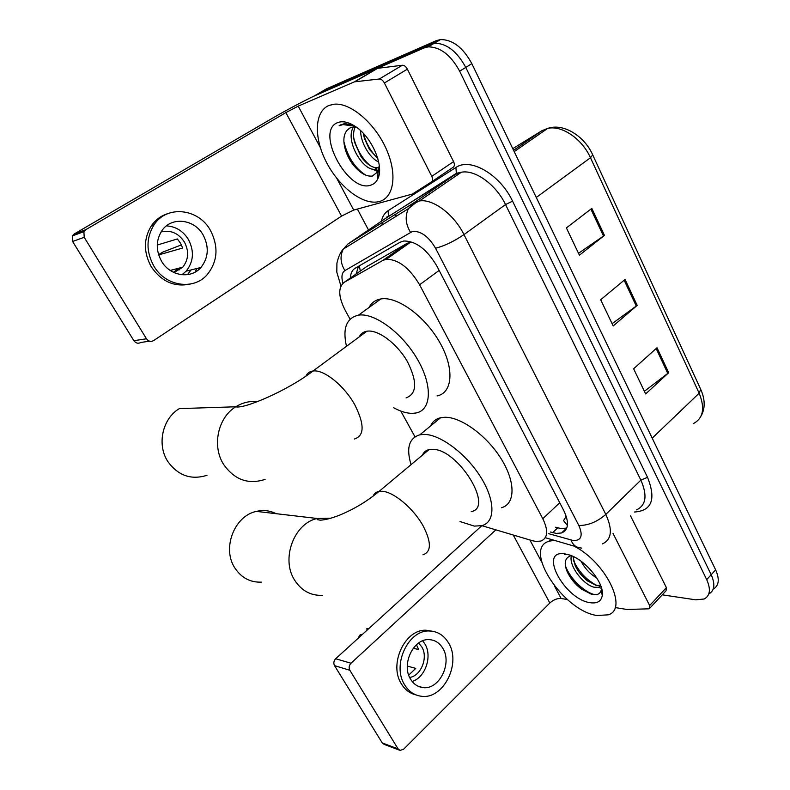 <?xml version="1.0" encoding="UTF-8"?>
<svg xmlns="http://www.w3.org/2000/svg" width="790" height="790" viewBox="0 0 790 790"><rect width="100%" height="100%" fill="white"/><g stroke="black" fill="none" stroke-linecap="round" stroke-linejoin="round"><path stroke-width="1.19" d="M481.781 525.656L532.233 540.666L535.837 541.417L540.933 541.061C547.865 538.108 548.487 530.663 542.789 518.704L419.589 284.765C409.418 267.81 398.338 259.318 386.33 259.278L382.765 260.463L344.243 282.307C337.942 287.323 338.288 296.714 345.279 310.47L350.079 319.18M567.418 525.449L563.546 520.63L566.242 516.305M565.828 515.12L565.472 516.976M386.33 259.278L410.543 242.214L407.117 243.32L366.471 266.724M400.777 411.047L414.977 436.791M550.393 532.025L556.328 533.398L561.621 532.954C568.622 529.893 569.343 522.447 563.813 510.607L436.959 266.19C426.946 249.314 415.876 240.92 403.729 241.009L399.967 242.293L355.066 268.314C352.133 270.101 350.592 273.31 350.444 277.952M566.766 528.085L561.335 528.599L555.39 527.256M313.67 96.271L424.003 47.953L428.19 46.877C440.356 46.926 450.843 55.033 459.671 71.209L706.704 579.643C710.98 589.301 710.141 595.749 704.167 598.998L695.714 599.827L662.257 594.84M368.505 229.989L357.366 209.064M319.002 93.2L326.468 88.835L436.248 40.675L440.455 39.579C452.65 39.549 463.108 47.568 471.828 63.644L715.631 569.857L711.178 574.735C715.394 584.254 714.585 590.683 708.758 594.021C714.585 590.683 715.394 584.254 711.178 574.735L465.774 67.417L711.178 574.735L706.704 579.643M436.248 40.675L430.145 44.299L434.352 43.213C446.518 43.223 456.995 51.291 465.774 67.417C456.995 51.291 446.518 43.223 434.352 43.213L430.145 44.299L320.779 92.163L430.145 44.299L424.003 47.953M356.122 273.982L358.492 266.329M591.829 208.402L566.39 227.905L579.416 255.19L604.449 235.381L591.829 208.402M578.517 253.294L604.449 235.381M657.013 347.768L633.629 368.762L645.647 393.943L668.676 372.712L657.013 347.768M644.383 391.297L668.676 372.712M625.058 279.463L600.686 299.746L613.188 325.954L637.184 305.394L625.058 279.463M612.102 323.663L637.184 305.394M715.631 569.857C719.808 579.346 718.989 585.775 713.173 589.152M573.895 546.058C605.713 561.888 628.643 608.991 608.27 614.827L597.023 615.509C563.26 611.006 522.496 548.793 548.951 541.239L554.284 540.33M572.957 556.387L575.209 565.709C578.112 571.693 582.2 576.74 587.464 580.848L596.114 585.4L600.617 585.41M571.447 555.716C568.306 565.571 583.662 585.163 594.307 587.246L598.652 587.316L600.756 585.765M587.721 566.884L591.641 571.042M581.065 561.246C584.975 568.593 590.239 574.182 596.835 578.033M571.328 555.666L570.39 555.913C564.929 558.017 563.813 563.171 567.062 571.368C570.212 578.27 575.011 584.185 581.46 589.093L591.463 594.258C597.052 595.551 600.331 594.07 601.289 589.824L601.417 587.74M590.288 602.711C564.455 599.472 537.852 549.761 564.574 553.8L569.471 554.965C585.538 559.873 604.785 583.741 602.257 595.65C601.16 601.338 597.171 603.698 590.288 602.711M567.358 554.333L564.425 554.323L567.724 554.422M588.086 567.329L591.424 570.795M579.416 572.681L587.928 581.203M598.356 587.395L601.427 588.264M571.101 578.497L582.21 589.646M573.402 560.436C578.843 571.861 586.753 580.255 597.141 585.607M565.413 565.689C569.926 578.942 585.035 592.806 595.156 594.732M612.991 533.349L649.647 605.565L666.395 587.642L666.039 590.772L650.052 607.925M630.548 515.88L666.395 587.642M399.404 750.154L384.207 744.407L382.251 742.926L398.101 748.91L400.076 750.411L403.611 749.226L549.84 602.997C553.514 599.729 557.276 598.227 561.147 598.494L567.368 599.531M334.526 665.634C333.341 663.175 333.716 660.884 335.671 658.751L351.007 663.235C349.032 665.417 348.647 667.757 349.842 670.266L334.526 665.634L382.251 742.926M481.841 525.666L335.671 658.751M349.842 670.266L398.101 748.91M351.007 663.235L495.853 529.833M615.212 607.559L626.954 609.475L648.659 608.823L649.341 608.685L649.647 605.565M410.632 679.242C413.634 684.091 417.673 686.865 422.729 687.557C439.013 690.342 452.542 663.363 442.795 648.274C439.517 642.853 434.994 639.969 429.237 639.643C413.555 638.192 400.955 664.558 410.632 679.242M412.183 681.484C425.435 677.445 432.565 656.006 424.872 643.87L422.68 640.828M408.41 674.137L409.427 674.433L415.728 668.389L407.285 666.059M413.269 648.215L418.69 649.597L416.429 644.768M409.684 677.465C421.198 675.796 428.417 657.24 421.742 646.842L418.591 643.04M432.288 631.23L426.373 630.272C405.231 628.603 388.344 664.183 401.468 683.972C405.092 689.848 409.921 693.482 415.935 694.874M448.463 642.823C443.921 635.308 437.66 631.368 429.661 631.022C408.479 629.354 391.563 665.081 404.707 684.95C408.726 691.398 414.088 695.141 420.813 696.168C443.091 700.295 461.725 663.442 448.463 642.823M408.391 674.087L409.477 674.403M368.812 628.573L366.629 628.85L367.291 629.966M357.712 638.685L360.319 634.587L362.491 634.331M276.095 513.678C269.913 510.547 263.356 509.787 256.434 511.387C234.344 515.712 221.644 548.655 235.005 568.198C241.552 577.895 250.341 582.536 261.362 582.131M471.225 511.545C494.649 507.96 457.558 448.167 432.199 449.332L429.019 449.619C425.869 450.349 423.687 452.176 422.462 455.099M411.047 464.648C406.08 448.039 409.013 438.085 419.855 434.796L424.013 434.401C440 434.243 466.06 453.569 480.715 477.111C495.528 500.633 495.389 522.299 481.772 525.656L474.336 526.11L460.037 521.558M430.59 425.968C432.495 421.633 435.833 418.888 440.573 417.742L444.78 417.268C460.955 416.804 486.926 435.675 501.295 459C515.821 482.315 515.287 504.069 501.472 507.723M265.094 479.392C248.346 484.833 234.531 479.856 223.639 464.461C211.74 446.093 217.902 417.476 235.805 406.781L179.379 408.608C162.454 418.453 156.627 444.661 167.836 461.518C178.096 475.659 191.15 480.251 207 475.294M406.1 397.884C417.021 393.785 417.446 381.698 407.403 361.603C397.232 343.749 378.42 329.608 367.35 331.148L366.925 331.207C363.341 331.8 360.783 333.696 359.233 336.886M346.484 346.297C342.425 328.373 346.425 317.995 358.482 315.151L358.571 315.141C374.569 312.524 402.456 333.123 417.584 359.539C432.91 385.925 431.389 410.257 415.945 412.992L412.459 413.358C406.83 413.397 400.579 411.531 393.687 407.739M369.108 307.448C371.527 302.728 375.428 299.894 380.82 298.956L380.908 298.936C397.143 296.033 424.931 316.158 439.714 342.337C454.704 368.486 452.7 392.906 437.038 395.948M196.927 268.472L194.913 272.224M384.384 82.98C382.903 80.353 381.215 79.02 379.319 79L354.443 81.834L377.225 68.374L402.337 65.244C404.253 65.244 405.932 66.548 407.373 69.155L384.384 82.98L431.775 176.338L453.579 161.634C454.724 164.221 454.625 166.058 453.302 167.154L431.587 181.858C432.89 180.782 432.95 178.945 431.775 176.338M407.373 69.155L453.579 161.634M377.225 68.374L320.108 93.309C309.492 97.901 286.849 109.78 271.424 118.816L74.132 234.028L85.755 229.692L285.852 112.605L298.215 106.127L354.443 81.834M149.547 341.181L140.897 342.455C138.171 343.867 135.831 343.285 133.865 340.697L146.466 338.791C148.461 341.428 150.841 342.031 153.606 340.589L341.566 216.095L353.713 210.061L412.301 194.083L431.587 181.858M85.755 229.692L83.898 231.648L84.204 237.306L72.601 241.483L133.865 340.697M72.601 241.483L72.305 235.943L74.132 234.028M84.204 237.306L146.466 338.791M402.337 65.244L379.319 79L402.308 65.254M161.506 261.174C170.028 276.303 190.933 279.364 200.917 267.484C208.501 257.836 209.271 247.043 203.228 235.134C194.636 219.107 171.608 216.203 161.999 230.542C155.887 240.13 155.719 250.341 161.506 261.174M181.947 274.772L186.154 271.158C193.629 261.707 194.399 251.161 188.445 239.528C183.122 231.016 175.795 226.473 166.443 225.881M170.235 270.466L178.767 268.284L173.454 272.323M158.681 254.903L182.668 248.03L180.515 243.182L177.335 238.955L157.259 245.048M174.007 272.59L182.737 267.208C188.593 259.643 189.156 251.26 184.416 242.036C178.451 233.099 170.67 229.742 161.071 231.944M167.885 213.606C161.13 215.68 155.65 219.699 151.453 225.664C143.513 238.61 143.434 252.277 151.206 266.684C161.397 281.576 174.393 287.372 190.183 284.074M210.545 230.561C198.853 208.55 166.986 204.64 154.05 224.785C146.091 237.78 146.002 251.516 153.803 265.983C165.367 286.335 193.313 290.532 206.941 274.95C217.625 261.826 218.83 247.033 210.545 230.561M181.424 244.88L162.572 252.188L158.602 254.656M198.27 269.992L199.317 267.879M187.546 274.653L191.012 269.953M178.767 268.284L179.735 269.904M328.916 105.475L334.101 104.211C350.266 102.404 374.5 122.796 385.994 148.382C397.686 173.948 394.032 197.776 379.388 201.499L377.195 201.954C361.356 204.284 338.446 185.966 326.181 161.782C313.749 137.657 314.361 111.509 328.916 105.475M355.036 127.17C353.278 131.515 353.12 136.561 354.562 142.299L361.01 156.578C366.442 163.974 371.823 167.707 377.166 167.757L379.427 167.144M353.466 127.081C344.628 140.126 362.808 171.124 374.835 169.267L379.388 166.621M377.758 158.346C371.004 151.917 366.175 143.573 363.281 133.303L364.338 138.151L369.394 149.359L377.837 158.612M360.625 130.676C360.497 142.536 369.809 158.178 378.677 162.019M349.506 128.138L347.225 130.192L350.622 127.605L356.843 127.536M347.225 130.192C344.035 133.826 343.127 139.168 344.499 146.199C345.813 152.49 348.459 158.385 352.429 163.856C359.371 172.724 366.017 176.792 372.366 176.052L377.976 171.637L379.348 166.256M370.796 185.146C348.074 193.659 314.311 130.577 337.893 122.549C342.653 120.811 348.281 121.996 354.789 126.104C371.725 136.453 384.503 166.265 377.808 178.787C376.257 182.075 373.927 184.198 370.796 185.146M353.594 125.363L344.588 123.497L339.108 125.798L342.969 124.563L355.095 126.311M372.613 169.129L377.926 171.736M377.976 171.756L379.437 172.151M377.847 177.039L378.696 176.348M353.831 138.378C356.981 149.784 362.383 158.849 370.036 165.564M375.161 169.228L379.506 171.124M343.907 141.736C347.719 157.151 355.046 168.319 365.889 175.232M377.847 176.95L378.647 176.516M340.431 124.85L339.108 125.798M359.361 265.825L360.299 271.049M559.735 502.756L542.789 518.704M367.715 265.855L344.243 282.307M407.117 243.32L382.765 260.463M439.151 270.417L419.589 284.765M548.665 533.675L573.51 540.607C581.391 540.558 583.168 535.521 578.843 525.498L435.557 248.238C428.545 236.447 420.853 230.848 412.489 231.421L344.904 270.585C341.784 272.738 341.142 276.944 342.969 283.215M435.557 248.238C444.523 245.927 453.993 241.375 463.977 234.6L505.531 204.551C496.041 184.564 475.086 169.445 461.37 172.23L455.257 174.511L387.406 217.122L347.946 243.982L413.407 203.089L419.372 200.966C432.821 198.527 453.993 214.268 463.977 234.6L605.802 514.409C612.823 529.823 611.687 539.659 602.405 543.895M381.422 221.19C382.459 216.421 384.691 212.925 388.088 210.703L455.909 167.5C470.159 157.171 500.11 174.432 512.562 201.164L647.533 477.338L640.858 480.113L605.802 514.409C597.21 521.844 588.224 525.538 578.843 525.498M455.909 167.5L456.344 173.336L455.257 174.511L413.407 203.089L408.46 208.629C404.875 216.124 405.537 223.995 410.454 232.221M647.533 477.338C656.243 499.25 651.878 510.814 634.429 512.019M636.592 509.856C646.111 505.264 647.533 495.35 640.858 480.113L505.531 204.551L512.562 201.164M459.671 71.209L471.828 63.644M315.052 95.511L320.779 92.163M386.754 217.566L386.922 216.855M388.088 210.703L388.443 216.025L386.705 217.596M382.953 222.108L381.768 225.209M347.946 243.982L343.265 249.127C339.848 256.019 340.391 263.169 344.904 270.585M571.002 540.093C572.869 544.715 575.742 547.263 579.643 547.737L581.717 548.142M564.751 531.137L563.793 530.87M391.88 254.044L392.393 255.002M563.063 531.571L563.922 531.818M395.889 214.031L395.849 216.46M557.671 527.888L552.674 532.677M542.641 130.291L512.759 148.648M514.201 151.631L547.608 128.454C563.27 122.766 584.403 135.979 592.717 154.88L590.476 157.743C582.013 138.665 561.552 124.889 547.608 128.454L541.831 130.765L513.579 150.337M693.195 423.687C703.248 418.453 705.233 408.292 699.16 393.213L700.681 389.272L592.846 155.156M652.194 438.154L699.16 393.213L590.476 157.743L536.272 197.461M624.159 280.213L636.286 306.105M656.144 348.548L667.797 373.443M590.89 209.123L603.511 236.072M513.243 535.008L549.84 602.997M529.893 539.965L541.693 562.055M554.57 586.17L561.147 598.494M422.966 554.778C431.449 551.835 431.498 542.207 423.114 525.883C413.516 508.405 393.538 491.696 382.123 491.281L379.052 491.41C376.149 491.943 374.164 493.543 373.078 496.179M322.498 595.314C310.904 595.838 301.662 590.851 294.749 580.354C280.638 559.172 293.999 523.257 317.225 518.487L330.753 518.25M354.315 439.033C364.526 435.873 364.674 424.447 354.759 404.737C344.401 385.895 324.265 369.611 313.452 370.954L313.038 370.994C309.719 371.399 307.379 373.058 306.007 375.971M366.925 331.207L313.038 370.994C287.708 390.655 243.577 409.329 235.805 406.781C242.629 402.535 249.867 400.836 257.52 401.675M285.852 112.605L341.566 216.095M298.215 106.127L320.355 147.602M336.718 178.234L353.713 210.061M377.778 68.226L354.977 81.696M566.637 528.125L561.621 532.954M384.987 218.771L456.344 173.336L461.37 172.23L419.372 200.966L415.698 202.773L408.46 208.629L343.265 249.127C340.599 251.892 338.485 256.553 336.925 263.129L336.807 272.145L340.925 285.98M428.19 46.877L440.455 39.579M545.298 537.713L576.512 546.818M396.462 250.815L396.965 251.783M700.918 389.806C705.213 399.77 705.253 408.529 701.036 416.073M598.652 587.316L600.459 585.459M601.289 589.824L602.257 595.65M548.951 541.239L550.907 539.353M581.46 589.093L582.171 589.617M417.861 686.115L422.729 687.557M426.373 630.272L429.661 631.022M429.019 449.619L379.052 491.41C367.261 501.225 354.058 509.175 339.433 515.228C331.375 518.339 324.966 519.988 320.187 520.166L317.205 519.613L317.225 518.487L256.434 511.387M419.855 434.796L440.573 417.742M358.482 315.151L380.82 298.956M83.898 231.648L72.305 235.943M186.154 271.158L200.917 267.484M170.176 270.427L182.737 267.208M151.453 225.664L154.05 224.785M374.835 169.267L377.166 167.757M377.976 171.637L377.808 178.787"/></g></svg>
